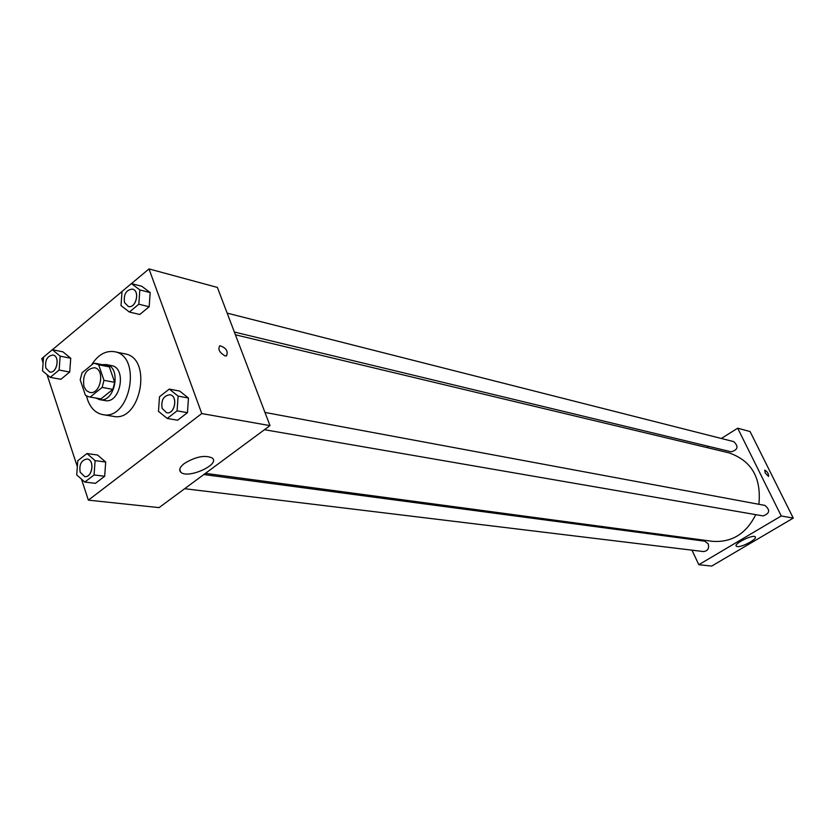 <?xml version="1.0" encoding="UTF-8"?>
<svg xmlns="http://www.w3.org/2000/svg" width="835" height="835" viewBox="0 0 835 835"><rect width="100%" height="100%" fill="white"/><g stroke="black" fill="none" stroke-linecap="round" stroke-linejoin="round"><path stroke-width="1.25" d="M83.959 386.615C82.425 375.249 85.911 368.955 94.418 367.724C105.44 369.216 100.638 395.028 89.804 392.45L86.318 390.571L83.959 386.615M90.222 397.011L102.141 387.419L103.989 380.342L98.645 364.77L93.833 363.152L82.028 372.807L80.202 379.8L85.431 395.32L89.053 396.896L100.972 398.89L112.85 389.371L102.141 387.419M95.305 363.308L106.014 365.427L109.343 366.878L98.645 364.77M112.85 389.371L114.698 382.346L109.343 366.878M100.972 398.89L89.053 396.896M96.015 398.107L99.668 399.641C115.073 403.253 121.868 366.732 106.191 364.561L102.235 364.676M106.191 364.561L111.493 365.605C127.15 367.776 120.376 404.171 104.98 400.57L99.668 399.641M114.698 382.346L103.989 380.342M91.453 365.104C97.841 354.865 105.513 350.397 114.478 351.702C142.441 355.752 130.323 420.903 102.768 414.619C95.691 413.189 90.597 408.179 87.518 399.589L86.516 396.009M114.478 351.702L124.937 353.873C152.847 357.933 140.802 422.614 113.309 416.352L102.768 414.619M81.444 479.092L88.374 500.144L201.767 413.565L149.006 268.922L131.46 283.597M122.025 291.488L52.407 349.729M43.556 357.14L41.75 358.643L43.117 362.808M47.021 374.644L77.331 466.629M50.257 377.357L60.861 379.299L69.712 372.034L70.745 358.257L62.938 351.848L52.354 349.719L43.556 357.077L42.502 370.844L50.257 377.357L59.128 370.041L60.172 356.159L52.354 349.719M129.362 312.029L139.748 314.492L149.173 306.748L150.185 292.574L141.773 286.248L131.408 283.587L122.035 291.436L121.002 305.589L129.362 312.029L138.819 304.211L139.842 289.933L131.408 283.587M167.23 418.46L177.625 420.214L187.447 412.667L188.459 398.024L179.64 391.051L169.275 389.089L159.495 396.74L158.473 411.363L167.23 418.46L177.093 410.851L178.105 396.103L169.275 389.089M84.826 482.077L95.461 483.329L104.667 476.253L105.711 462.037L97.538 455.002L86.934 453.551L77.77 460.722L76.716 474.917L84.826 482.077L94.052 474.948L95.106 460.628L86.934 453.551M225.116 355.919C219.417 352.558 217.664 349.155 219.855 345.721C226.16 347.809 228.383 351.201 226.525 355.898L225.116 355.919C219.417 352.558 217.664 349.166 219.845 345.721L219.845 345.721C226.149 347.809 228.373 351.201 226.515 355.908M88.374 500.144L159.078 507.617L269.987 425.62L201.767 413.565M269.987 425.62L217.382 287.428L149.006 268.922M184.337 463.467C195.849 456.536 205.191 454.741 212.361 458.071C220.45 464.625 187.51 479.321 180.746 472.172C178.648 469.917 179.849 467.015 184.337 463.467M235.418 334.793L728.892 452.831C751.51 460.659 761.51 477.808 758.879 504.298M755.738 514.642C746.177 533.815 731.742 542.698 712.422 541.32L205.42 473.361M184.66 488.705L703.446 551.559C707.756 551.037 709.353 548.47 708.237 543.856L704.709 541.174L203.813 474.541M227.172 313.135L733.735 441.621C738.777 446.474 737.921 449.867 731.168 451.798L234.364 332.038M264.966 412.438L764.902 505.415C770.434 510.018 769.818 513.515 763.023 515.905L264.476 429.701M706.838 447.56L708.717 446.381M721.315 438.469L737.691 428.198L750.08 431.549L793.25 518.097L781.247 515.967L737.691 428.198M686.151 537.792L686.61 538.773M691.965 550.161L698.811 564.71L781.247 515.967M698.811 564.71L711.702 566.078L793.25 518.097M737.221 546.581L736.282 546.194C733.38 543.856 753.306 534.014 755.237 536.853C757.783 538.867 741.772 547.499 737.221 546.581M765.163 472.944L764.797 470.126C767.48 471.723 768.743 473.831 768.576 476.461L765.163 472.944M768.565 476.461C768.743 473.831 767.48 471.723 764.787 470.126L764.724 470.157M87.08 459.01L87.122 459.02C94.992 459.615 92.476 477.985 84.721 476.597L80.16 472.203C79.033 464.448 81.339 460.054 87.08 459.01C94.939 459.615 92.434 477.975 84.679 476.587L84.679 476.587M95.461 483.329L104.667 476.253L105.711 462.037L95.106 460.628M105.711 462.037L97.538 455.002M104.667 476.253L94.052 474.948M169.891 394.746L169.933 394.757C178.283 395.842 174.88 414.671 166.676 412.782L162.157 408.461C160.925 400.205 163.503 395.633 169.891 394.746C178.241 395.842 174.839 414.661 166.635 412.782L166.676 412.782M177.625 420.214L187.447 412.667L188.459 398.024L178.105 396.103M188.459 398.024L179.64 391.051M187.447 412.667L177.093 410.851M52.96 355.052L52.96 355.052C60.391 356.086 57.01 373.819 49.724 372.024L45.81 368.058C44.808 360.25 47.178 355.908 52.918 355.042C60.35 356.075 56.968 373.809 49.682 372.013L49.724 372.024M60.861 379.299L69.712 372.034L70.745 358.257L60.172 356.159M70.745 358.257L62.938 351.848M69.712 372.034L59.128 370.041M132.494 289.119L132.494 289.119C140.322 290.653 136.011 308.793 128.371 306.487L124.53 302.614C123.455 294.306 126.095 289.797 132.452 289.108C140.28 290.643 135.969 308.783 128.329 306.476L128.371 306.487M139.748 314.492L149.173 306.748L150.185 292.574L139.842 289.933M150.185 292.574L141.773 286.248M149.173 306.748L138.819 304.211M180.746 472.172L179.755 469.364"/></g></svg>
